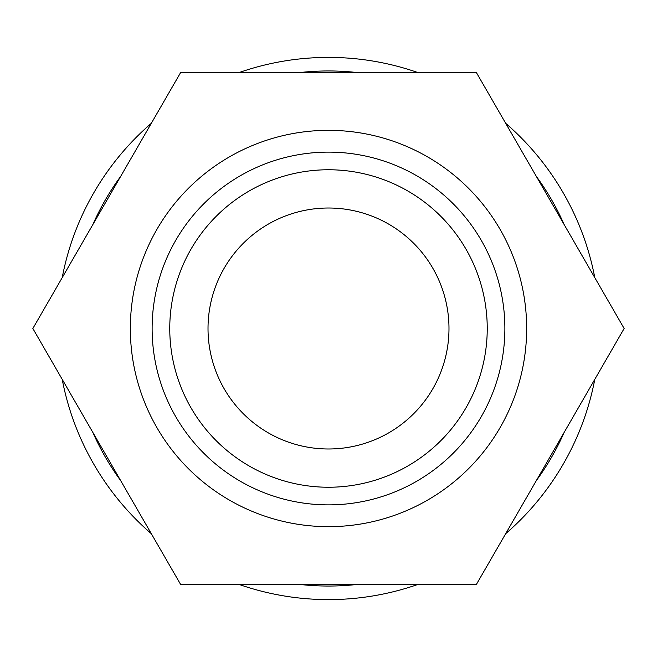 <?xml version="1.0" encoding="UTF-8"?>
<svg xmlns="http://www.w3.org/2000/svg" width="657" height="657" viewBox="0 0 657 657"><rect width="100%" height="100%" fill="white"/><g stroke="black" fill="none" stroke-linecap="round" stroke-linejoin="round"><path stroke-width="0.99" d="M594.79 277.648A271.103 271.103 0 0 0 505.685 123.311M417.606 72.459A271.103 271.103 0 0 0 239.394 72.459M151.315 123.311A271.103 271.103 0 0 0 62.21 277.648M564.141 224.563A257.544 257.544 0 0 0 536.334 176.396M356.316 72.459A257.544 257.544 0 0 0 300.684 72.459M120.666 176.396A257.544 257.544 0 0 0 92.859 224.563M130.341 328.5A198.159 198.159 0 0 0 328.5 526.659A198.159 198.159 0 0 0 526.659 328.5A198.159 198.159 0 0 0 328.5 130.341A198.159 198.159 0 0 0 130.341 328.5M152.12 328.5A176.38 176.38 0 0 0 328.5 504.88A176.38 176.38 0 0 0 504.88 328.5A176.38 176.38 0 0 0 328.5 152.12A176.38 176.38 0 0 0 152.12 328.5M208.014 328.5A120.486 120.486 0 0 1 328.5 208.014A120.486 120.486 0 0 1 448.986 328.5A120.486 120.486 0 0 1 328.5 448.986A120.486 120.486 0 0 1 208.014 328.5M487.239 328.5A158.739 158.739 0 0 1 328.5 487.239A158.739 158.739 0 0 1 169.761 328.5A158.739 158.739 0 0 1 328.5 169.761A158.739 158.739 0 0 1 487.239 328.5M32.85 328.5L180.675 584.541L476.325 584.541L624.15 328.5L476.325 72.459L180.675 72.459L32.85 328.5M62.21 379.352A271.103 271.103 0 0 0 151.315 533.689M239.394 584.541A271.103 271.103 0 0 0 417.606 584.541M505.685 533.689A271.103 271.103 0 0 0 594.79 379.352M92.859 432.437A257.544 257.544 0 0 0 120.666 480.604M300.684 584.541A257.544 257.544 0 0 0 356.316 584.541M536.334 480.604A257.544 257.544 0 0 0 564.141 432.437"/></g></svg>
